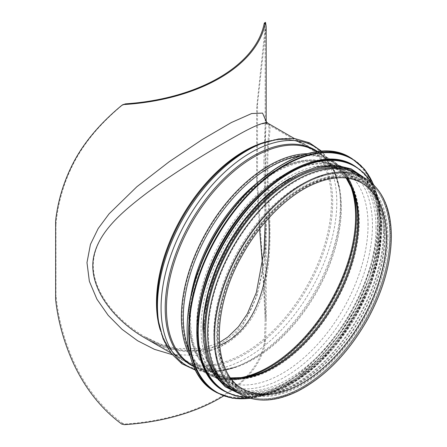 <?xml version="1.0" encoding="UTF-8"?>
<svg xmlns="http://www.w3.org/2000/svg" width="447" height="447" viewBox="0 0 447 447"><rect width="100%" height="100%" fill="white"/><g stroke="black" fill="none" stroke-linecap="round" stroke-linejoin="round"><path stroke-width="0.34" stroke-dasharray="2.23 1.68" d="M263.909 161.892L265.172 222.019L265.172 124.847L263.909 161.892M268.764 218.069L266.77 165.261C266.809 136.799 271.502 126.551 267.11 123.959C263.652 121.729 249.968 127.658 226.048 141.749C200.675 156.534 166.759 177.381 139.816 198.334C115.589 217.555 93.468 238.491 93.239 265.451C93.579 294.132 118.192 321.309 144.409 336.49L144.42 336.496C169.826 351.431 194.87 354.393 219.561 345.369M121.746 424.08L122.864 423.432L125.501 423.991A157.841 91.127 0 0 0 264.121 343.961L264.4 341.715L265.518 341.072L265.261 343.302L264.121 343.961M265.518 341.072L266.172 320.242L257.528 183.108L256.578 178.934L259.556 229.043M262.506 264.954L265.172 319.264L264.4 341.715M256.578 178.934L256.578 108.548L257.528 103.995L266.172 26.552M265.518 22.372L264.4 23.015L265.172 27.53L256.578 108.548M123.243 104.469L121.746 105.38M55.635 220.555L55.959 224.372C57.898 203.413 63.575 183.505 72.99 164.652C83.516 143.504 100.145 123.528 122.864 104.732M55.959 224.372L55.959 294.763L55.635 299.674M122.864 423.432C100.067 407.049 83.595 383.9 72.99 360.036C63.575 338.474 57.898 316.716 55.959 294.763M268.127 123.389L268.139 123.394C272.541 126.009 267.764 136.301 267.725 164.993C267.87 198.127 273.67 243.012 266.049 279.23C260.864 308.413 247.767 329.791 226.758 343.363C202.642 357.555 170.687 353.085 144.437 337.669C155.981 344.374 167.943 348.604 180.325 350.364C195.289 352.426 209.095 349.923 221.734 342.866C227.825 339.334 233.323 334.758 238.234 329.143C245.168 321.08 250.711 311.531 254.863 300.507C263.087 276.587 266.859 250.611 266.172 222.561L265.278 143.47L266.094 121.293M172.078 354.6L196.741 355.348L219.65 347.464L231.881 338.357L242.257 326.411L256.924 296.121L264.261 260.584L266.172 222.561M223.684 395.902A158.847 91.708 0 0 0 265.261 343.302M257.528 183.108L257.528 103.995M383.336 231.742A123.707 71.425 120 0 0 357.712 175.107A123.707 71.425 120 0 0 234.005 246.532A123.707 71.425 120 0 0 234.005 389.382A123.707 71.425 120 0 0 329.333 356.237A123.707 71.425 120 0 0 383.336 231.742M233.502 390.253A124.713 72.006 120 0 0 329.607 356.84A124.713 72.006 120 0 0 384.046 231.328A124.713 72.006 120 0 0 358.215 174.235M385.113 234.898A121.098 69.916 120 0 0 360.031 179.465A121.098 69.916 120 0 0 238.933 249.381A121.098 69.916 120 0 0 238.938 389.208A121.098 69.916 120 0 0 332.25 356.767A121.098 69.916 120 0 0 385.113 234.898M368.049 225.053A121.098 69.916 120 0 0 342.972 169.614A121.098 69.916 120 0 0 221.874 239.531A121.098 69.916 120 0 0 221.874 379.358A121.098 69.916 120 0 0 315.191 346.917A121.098 69.916 120 0 0 368.049 225.053M200.284 299.607A123.707 71.425 120 0 0 223.126 383.101A123.707 71.425 120 0 0 318.46 349.956A123.707 71.425 120 0 0 372.457 225.461A123.707 71.425 120 0 0 346.833 168.826A123.707 71.425 120 0 0 263.104 190.796M376.011 227.512A123.707 71.425 120 0 0 350.392 170.883A123.707 71.425 120 0 0 226.679 242.308A123.707 71.425 120 0 0 226.679 385.152A123.707 71.425 120 0 0 322.013 352.012A123.707 71.425 120 0 0 376.011 227.512M202.91 329.746A123.707 71.425 120 0 0 228.529 386.219A123.707 71.425 120 0 0 323.857 353.08A123.707 71.425 120 0 0 377.86 228.579A123.707 71.425 120 0 0 352.236 171.95A123.707 71.425 120 0 0 290.522 177.995M379.14 229.317A123.707 71.425 120 0 0 353.516 172.687A123.707 71.425 120 0 0 229.808 244.112A123.707 71.425 120 0 0 229.808 386.957A123.707 71.425 120 0 0 325.142 353.817A123.707 71.425 120 0 0 379.14 229.317M222.148 380.704A123.707 71.425 120 0 0 231.233 387.778A123.707 71.425 120 0 0 326.561 354.639A123.707 71.425 120 0 0 380.559 230.138A123.707 71.425 120 0 0 354.94 173.509A123.707 71.425 120 0 0 344.274 169.178M389.801 235.474A123.707 71.425 120 0 0 364.182 178.845A123.707 71.425 120 0 0 240.469 250.27A123.707 71.425 120 0 0 240.475 393.114A123.707 71.425 120 0 0 335.803 359.975A123.707 71.425 120 0 0 389.801 235.474A123.707 71.425 120 0 0 364.182 178.845A123.707 71.425 120 0 0 240.469 250.27A123.707 71.425 120 0 0 240.475 393.114A123.707 71.425 120 0 0 335.803 359.975A123.707 71.425 120 0 0 389.801 235.474M349.727 183.695A122.707 70.844 120 0 0 330.193 160.384A122.707 70.844 120 0 0 207.492 231.228A122.707 70.844 120 0 0 207.492 372.915A122.707 70.844 120 0 0 237.446 378.173M160.238 329.88A123.707 71.425 120 0 0 182.108 359.422A123.707 71.425 120 0 0 277.436 326.276A123.707 71.425 120 0 0 331.439 201.781A123.707 71.425 120 0 0 305.815 145.146A123.707 71.425 120 0 0 269.301 140.973M125.501 423.991L124.361 424.65M170.704 352.834L182.108 359.422C169.346 351.901 161.384 338.48 158.21 319.152A124.171 71.688 120 0 0 251.957 349.766A124.171 71.688 120 0 0 332.669 202.111A124.171 71.688 120 0 0 258.997 144.582C277.319 137.665 292.925 137.855 305.815 145.146L294.411 138.564M158.629 321.868A126.808 73.213 120 0 0 254.365 353.136A126.808 73.213 120 0 0 336.798 202.34A126.808 73.213 120 0 0 261.556 143.588M195.132 369.529A126.808 73.213 120 0 0 236.323 366.724A126.808 73.213 120 0 0 340.418 204.43A126.808 73.213 120 0 0 339.251 188.444A126.808 73.213 120 0 0 321.086 151.371M193.758 366.534A124.171 71.688 120 0 0 238.882 365.73A124.171 71.688 120 0 0 340.81 206.816A124.171 71.688 120 0 0 339.664 191.16A124.171 71.688 120 0 0 317.806 151.678M195.445 370.161L215.029 371.882L236.323 366.724L238.882 365.73C220.555 372.642 204.95 372.457 192.059 365.165A123.707 71.425 120 0 0 287.393 332.02A123.707 71.425 120 0 0 341.391 207.525A123.707 71.425 120 0 0 315.772 150.89C328.528 158.411 336.496 171.832 339.664 191.16L339.251 188.444L333.071 167.429L321.784 151.326M190.282 356.432A123.707 71.425 120 0 0 206.989 373.787A123.707 71.425 120 0 0 302.317 340.642A123.707 71.425 120 0 0 356.32 216.147A123.707 71.425 120 0 0 330.696 159.512A123.707 71.425 120 0 0 307.318 153.718M188.802 349.923A123.137 71.095 120 0 0 240.637 379.145A123.137 71.095 120 0 0 357.376 217.22A123.137 71.095 120 0 0 352.169 185.969A123.137 71.095 120 0 0 300.943 155.69M190.567 297.769A120.176 69.386 120 0 0 244.844 378.48A120.176 69.386 120 0 0 358.779 220.449A120.176 69.386 120 0 0 353.694 189.947A120.176 69.386 120 0 0 256.656 183.298M198.272 271.206A119.891 69.218 120 0 0 214.588 373.759A119.891 69.218 120 0 0 306.972 341.642A119.891 69.218 120 0 0 359.304 220.986A119.891 69.218 120 0 0 334.473 166.105A119.891 69.218 120 0 0 237.502 203.251M387.102 237.033A119.891 69.218 120 0 0 362.271 182.153A119.891 69.218 120 0 0 242.38 251.37A119.891 69.218 120 0 0 242.38 389.806A119.891 69.218 120 0 0 334.769 357.689A119.891 69.218 120 0 0 387.102 237.033M239.972 393.986A124.713 72.006 120 0 0 336.077 360.573A124.713 72.006 120 0 0 390.516 235.066A124.713 72.006 120 0 0 364.685 177.973M346.352 178.023A118.885 68.637 120 0 0 333.97 166.977L361.768 183.024A118.885 68.637 120 0 0 242.883 251.661A118.885 68.637 120 0 0 242.883 388.935L215.091 372.887A118.885 68.637 120 0 0 230.848 378.084M346.134 177.995L333.97 166.977A118.885 68.637 120 0 0 215.091 235.614A118.885 68.637 120 0 0 215.091 372.887L230.713 377.911M351.973 188.371A122.277 70.598 120 0 0 351.23 186.332L352.75 190.31A119.315 68.888 120 0 0 213.778 234.854A119.315 68.888 120 0 0 244.688 377.486L240.48 378.151A122.277 70.598 120 0 0 242.62 377.776M265.172 124.886L264.937 121.545C264.92 121.947 265.641 122.752 267.105 123.959L330.193 160.384C339.703 165.971 346.716 174.621 351.23 186.332A122.277 70.598 120 0 0 208.799 231.982A122.277 70.598 120 0 0 240.48 378.151C228.082 380.101 217.086 378.358 207.492 372.915L144.409 336.49M387.957 236.541A121.098 69.916 120 0 0 259.511 225.07A121.098 69.916 120 0 0 259.511 396.327A121.098 69.916 120 0 0 387.957 236.541M187.125 329.668A134.77 77.812 120 0 0 282.493 384.487A134.77 77.812 120 0 0 377.721 219.471A134.77 77.812 120 0 0 282.56 164.367M215.119 391.712A135.173 78.041 120 0 0 319.281 355.499A135.173 78.041 120 0 0 378.285 219.471A135.173 78.041 120 0 0 350.292 157.59M216.7 392.622A135.173 78.041 120 0 0 320.862 356.41A135.173 78.041 120 0 0 379.866 220.382A135.173 78.041 120 0 0 351.867 158.501M250.069 398.238A134.793 77.823 120 0 0 379.877 220.701A134.793 77.823 120 0 0 373.413 184.589M196.792 331.149A129.742 74.906 120 0 0 288.606 383.912A129.742 74.906 120 0 0 380.28 225.053A129.742 74.906 120 0 0 288.678 172M223.746 390.89A130.144 75.141 120 0 0 324.036 356.024A130.144 75.141 120 0 0 380.844 225.053A130.144 75.141 120 0 0 353.89 165.474M224.629 391.399A130.144 75.141 120 0 0 324.913 356.533A130.144 75.141 120 0 0 381.727 225.556A130.144 75.141 120 0 0 354.773 165.982M247.118 397.294A129.781 74.928 120 0 0 381.749 225.869A129.781 74.928 120 0 0 371.122 182.51M380.134 228.747A125.115 72.235 120 0 0 247.426 216.89A125.115 72.235 120 0 0 247.426 393.835A125.115 72.235 120 0 0 380.134 228.747M235.742 391.544A125.115 72.235 120 0 0 330.193 351.962A125.115 72.235 120 0 0 381.559 229.568A125.115 72.235 120 0 0 360.455 175.531M219.337 342.57L202.446 348.548L176.593 348.543L160.216 344.011L144.42 336.496M265.172 319.264L265.172 222.785M265.172 124.836L265.172 27.53M265.948 120.953L266.172 124.16M266.177 320.242L266.177 222.589M266.177 124.21L266.177 121.444M193.54 366.02L206.989 373.787C216.812 379.347 228.031 381.135 240.637 379.145L244.844 378.48C233.256 380.263 223.17 378.687 214.588 373.759L242.38 389.806C211.308 373.91 209.805 310.464 240.76 255.902C257.874 224.377 283.728 197.585 308.871 185.17C329.858 175.006 347.66 174 362.271 182.153L334.473 166.105C343.039 171.072 349.442 179.023 353.694 189.947L352.169 185.969C347.582 174.062 340.43 165.239 330.696 159.512L317.247 151.745M357.712 175.107L364.182 178.845C381.352 189.461 390.08 208.598 390.365 236.256C390.069 262.601 382.364 289.812 367.244 317.895C348.252 351.644 325.003 375.748 297.495 390.203C275.603 400.942 256.595 401.914 240.475 393.114L234.005 389.382M384.521 235.72C384.688 201.1 368.054 178.197 342.665 176.744C331.607 175.995 319.644 178.873 306.765 185.382C280.682 199.295 258.472 222.394 240.134 254.684C224.098 284.404 216.521 312.721 217.404 339.625C219.924 372.72 233.753 390.695 258.886 393.556C269.815 394.355 281.655 391.589 294.405 385.258C319.421 372.887 345.134 346.19 362.126 314.811C376.787 287.471 384.252 261.104 384.521 235.72M221.874 379.358L238.938 389.208M342.972 169.614L360.031 179.465M250.516 398.366L272.916 391.818L295.959 378.525L318.325 359.265L338.72 335.144L355.957 307.564L369.038 278.135L377.207 248.554L379.984 220.544L378.413 201.519L373.748 184.918M223.126 383.101L226.679 385.152M346.833 168.826L350.392 170.883M247.767 397.523L269.876 393.986L293.254 382.962L316.392 365.177L337.798 341.776L356.091 314.286L370.077 284.488L378.849 254.315L381.844 225.724L379.257 202.206L371.647 182.957M228.529 386.219L229.808 386.957M352.236 171.95L353.516 172.687M239.486 393.706L261.21 394.852L285.208 387.309L309.71 371.692L332.898 349.191L353.046 321.499L368.63 290.712L378.48 259.143L381.85 229.155L377.341 199.39L371.792 187.371L364.199 177.694M231.233 387.778L240.475 393.114M354.94 173.509L364.182 178.845"/><path stroke-width="0.67" d="M219.561 345.369C260.852 328.07 271.614 270.228 268.764 218.069M259.556 229.043L262.506 264.954M123.243 104.469L121.746 105.38L125.501 103.849A157.841 91.127 180 0 0 264.121 23.82L264.367 22.998L265.518 22.372L266.172 26.552M125.501 103.849L122.864 104.732M144.437 337.669L144.42 337.664C115.572 321.119 88.31 289.237 93.417 258.092C98.256 231.853 122.087 211.817 147.398 192.584C178.085 169.916 216.102 147.091 239.592 134.117C255.768 125.087 265.278 121.511 268.127 123.389L294.411 138.564M266.094 121.293L262.557 113.091L251.644 113.538L231.317 122.562L202.323 139.498L169.139 161.769L136.827 186.768L109.074 213.834L98.172 228.54L90.434 244.414L86.981 262.607L89.361 281.319L96.921 299.199L108.18 315.331L121.997 329.277L137.609 340.743L154.461 349.342L172.078 354.6M223.684 395.902A158.847 91.708 0 0 1 124.361 424.65L121.746 424.08C99.122 407.547 82.935 384.683 72.341 360.958C63.491 340.81 57.92 320.382 55.635 299.674L55.635 220.555C57.92 200.949 63.491 182.348 72.341 164.753C82.796 143.828 99.262 124.037 121.746 105.38M124.361 104.509A158.847 91.708 0 0 0 265.261 23.16L265.518 22.372M364.685 177.973L358.215 174.235A124.713 72.006 120 0 0 233.502 246.241A124.713 72.006 120 0 0 233.502 390.253L239.972 393.986C256.489 402.954 275.81 401.993 297.942 391.103C325.656 376.53 349.051 352.286 368.127 318.376C383.319 290.164 391.069 262.791 391.365 236.256C391.114 208.302 382.224 188.874 364.685 177.973A124.713 72.006 120 0 0 239.966 249.979A124.713 72.006 120 0 0 239.972 393.986M263.104 190.796A123.707 71.425 120 0 0 200.284 299.607M290.522 177.995A123.707 71.425 120 0 0 202.91 329.746M344.274 169.178A123.707 71.425 120 0 0 231.228 244.934A123.707 71.425 120 0 0 222.148 380.704M237.446 378.173A122.707 70.844 120 0 0 355.611 216.555A122.707 70.844 120 0 0 349.727 183.695M269.301 140.973A123.707 71.425 120 0 0 182.108 216.572A123.707 71.425 120 0 0 160.238 329.88M264.121 23.82L265.261 23.16M258.997 144.582A124.171 71.688 120 0 0 158.21 319.152L158.629 321.868A126.808 73.213 120 0 1 261.556 143.588L258.997 144.582M321.086 151.371A126.808 73.213 120 0 0 187.343 219.594A126.808 73.213 120 0 0 195.132 369.529M317.806 151.678A124.171 71.688 120 0 0 190.925 221.662A124.171 71.688 120 0 0 193.758 366.534M317.247 151.745L315.772 150.89A123.707 71.425 120 0 0 192.059 222.315A123.707 71.425 120 0 0 192.059 365.165L193.54 366.02M307.318 153.718A123.707 71.425 120 0 0 206.989 230.937A123.707 71.425 120 0 0 190.282 356.432M300.943 155.69A123.137 71.095 120 0 0 208.738 231.943A123.137 71.095 120 0 0 188.802 349.923M256.656 183.298A120.176 69.386 120 0 0 190.567 297.769M237.502 203.251A119.891 69.218 120 0 0 198.272 271.206M386.392 237.446A118.885 68.637 120 0 0 361.768 183.024C347.559 175.04 330.076 176.057 309.324 186.069C284.398 198.367 258.662 225.025 241.643 256.382C210.822 310.643 212.537 373.597 242.883 388.935A118.885 68.637 120 0 0 334.496 357.086A118.885 68.637 120 0 0 386.392 237.446M230.848 378.084A118.885 68.637 120 0 0 315.727 330.758A118.885 68.637 120 0 0 358.595 221.399A118.885 68.637 120 0 0 346.352 178.023M230.713 377.911L244.688 377.486A119.315 68.888 120 0 0 357.801 220.589A119.315 68.888 120 0 0 352.75 190.31L346.134 177.995M242.62 377.776A122.277 70.598 120 0 0 356.404 217.365A122.277 70.598 120 0 0 351.973 188.371M282.56 164.367A134.77 77.812 120 0 0 187.125 329.668M215.119 391.712C181.203 373.698 177.655 309.346 207.073 250.449C239.765 179.8 312 132.776 350.292 157.59A135.173 78.041 120 0 0 215.119 235.63A135.173 78.041 120 0 0 215.119 391.712L216.7 392.622L232.462 398.238L250.516 398.366M350.292 157.59L351.867 158.501A135.173 78.041 120 0 0 216.7 236.541A135.173 78.041 120 0 0 216.7 392.622M373.413 184.589A134.793 77.823 120 0 0 217.175 236.815A134.793 77.823 120 0 0 250.069 398.238M288.678 172A129.742 74.906 120 0 0 196.792 331.149M223.746 390.89C191.087 373.541 187.673 311.581 215.996 254.874C247.47 186.857 317.018 141.576 353.89 165.474A130.144 75.141 120 0 0 223.746 240.615A130.144 75.141 120 0 0 223.746 390.89L235.547 395.88L247.767 397.523M353.89 165.474L354.773 165.982A130.144 75.141 120 0 0 224.623 241.117A130.144 75.141 120 0 0 224.629 391.399M371.122 182.51A129.781 74.928 120 0 0 225.092 241.386A129.781 74.928 120 0 0 247.118 397.294M360.455 175.531A125.115 72.235 120 0 0 230.523 244.526A125.115 72.235 120 0 0 235.742 391.544M265.172 222.785L264.071 251.018L256.343 292.606L247.208 314.001L238.463 326.757L227.909 337.016L219.337 342.57M268.139 123.394C266.988 122.573 266.256 121.757 265.948 120.953M266.177 121.444L266.177 26.552M144.42 337.664L170.704 352.834M321.784 151.326L309.469 142.794L294.858 138.615L278.671 138.922L261.556 143.588M195.445 370.161L181.895 363.757L170.972 353.197L163.149 339.022L158.629 321.868M373.748 184.918L364.612 169.346L351.867 158.501M371.647 182.957L364.109 173.196L354.773 165.982M364.199 177.694L351.068 168.81L335.233 165.111L317.465 166.748L298.596 173.615L279.459 185.371L260.919 201.48L243.822 221.192L228.942 243.615L216.968 267.708L208.442 292.372L203.765 316.482L203.15 338.932L206.643 358.706L214.102 374.91L225.227 386.778L239.486 393.706"/></g></svg>
